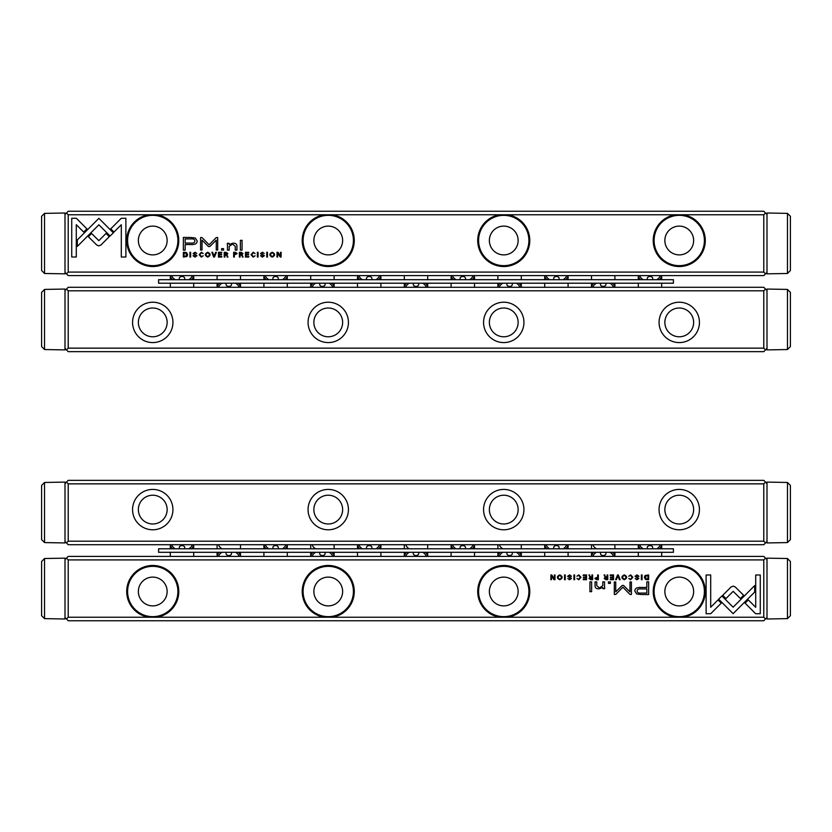 <?xml version="1.0" encoding="UTF-8"?>
<svg xmlns="http://www.w3.org/2000/svg" width="832" height="832" viewBox="0 0 832 832"><rect width="100%" height="100%" fill="white"/><g stroke="black" fill="none" stroke-linecap="round" stroke-linejoin="round"><path stroke-width="1.25" d="M617.552 574.954L615.597 579.686L616.356 579.686L617.916 575.692L619.372 579.686L620.152 579.686L618.332 574.954L617.552 574.954M718.63 599.165L733.117 613.662L754.666 592.072L754.666 585.614L733.127 607.194L721.906 595.982L718.63 599.165M760.271 613.725L760.271 574.985L755.706 574.985L755.706 607.308L748.322 599.924L745.087 603.148L755.664 613.725L760.271 613.725M733.19 586.144L731.037 587.007L722.727 595.338L725.951 598.562L733.169 591.334L740.376 598.489L743.61 595.265L735.301 587.007L733.19 586.144M628.763 576.233L630.677 575.422L632.112 577.314L630.677 579.259L628.774 578.438L630.614 579.758L632.861 577.294L630.677 574.881L628.763 576.233M596.523 579.686L598.354 579.686L598.354 574.954L597.657 574.954L597.657 577.034L594.818 578.386L596.523 579.686M641.358 574.954L641.358 579.686L642.054 579.686L642.054 574.954L641.358 574.954M586.539 574.954L583.232 574.954L583.232 575.515L585.842 575.515L585.842 577.127L583.398 577.127L583.398 577.689L585.842 577.689L585.842 579.124L583.294 579.124L583.294 579.686L586.539 579.686L586.539 574.954M624.291 579.758C627.453 578.126 627.453 576.503 624.291 574.881C621.13 576.503 621.13 578.126 624.291 579.758C621.13 578.126 621.13 576.503 624.291 574.881M590.762 579.686L592.613 579.686L592.613 574.954L591.916 574.954L591.916 577.086L589.971 576.607L589.659 574.954L588.91 574.954L589.982 577.335L589.025 578.448L590.762 579.686M570.804 576.337L571.553 576.274L569.577 574.881L567.601 576.316L570.752 578.458L569.587 579.238L567.778 578.583L569.525 579.758L571.501 578.417L568.329 576.254L569.598 575.432L570.804 576.337M710.684 613.735L721.261 603.148L718.037 599.924L710.694 607.266L710.694 574.985L706.118 574.985L706.118 613.725L710.684 613.725M507.645 617.24L675.355 617.24A26.031 26.031 0 0 1 657.384 577.377A26.031 26.031 0 0 1 701.116 577.377A26.031 26.031 0 0 1 683.145 617.24L763.786 617.24L763.786 559.915L68.214 559.915L68.214 617.24L148.855 617.24A26.031 26.031 0 0 1 130.884 577.377A26.031 26.031 0 0 1 174.616 577.377A26.031 26.031 0 0 1 156.645 617.24L324.355 617.24A26.031 26.031 0 0 1 306.384 577.377A26.031 26.031 0 0 1 350.116 577.377A26.031 26.031 0 0 1 332.145 617.24L499.855 617.24A26.031 26.031 0 0 1 481.884 577.377A26.031 26.031 0 0 1 525.616 577.377A26.031 26.031 0 0 1 507.645 617.24L499.855 617.24M641.306 594.547L648.648 594.547L648.648 581.88L646.838 581.88L646.838 587.465L641.233 587.465C636.886 587.246 634.754 588.463 634.837 591.126L636.688 593.975L641.306 594.547M573.924 574.954L573.924 579.686L574.631 579.686L574.631 574.954L573.924 574.954M647.161 579.686L648.638 579.686L648.638 574.954L645.039 575.515L644.394 577.252L645.31 579.28L647.161 579.686M622.18 585.468L615.742 591.843L615.742 581.984L614.307 581.984L614.307 594.443L615.742 594.443L622.856 587.205L629.97 594.443L631.426 594.443L631.426 581.984L629.98 581.984L629.98 591.864L623.532 585.468L622.18 585.468M576.898 576.233L578.812 575.422L580.247 577.314L578.812 579.259L576.909 578.438L578.739 579.758L580.996 577.294L578.812 574.881L576.898 576.233M605.935 579.686L607.786 579.686L607.786 574.954L607.09 574.954L607.09 577.086L605.145 576.607L604.833 574.954L604.084 574.954L605.155 577.335L604.198 578.448L605.935 579.686M559.759 579.758C562.921 578.126 562.921 576.503 559.759 574.881C556.608 576.503 556.608 578.126 559.759 579.758C556.608 578.126 556.608 576.503 559.759 574.881M564.533 574.954L564.533 579.686L565.24 579.686L565.24 574.954L564.533 574.954M613.538 574.954L610.22 574.954L610.22 575.515L612.83 575.515L612.83 577.127L610.386 577.127L610.386 577.689L612.83 577.689L612.83 579.124L610.282 579.124L610.282 579.686L613.538 579.686L613.538 574.954M554.996 574.954L554.351 574.954L554.351 578.968L551.741 574.954L550.888 574.954L550.888 579.686L551.522 579.686L551.522 575.827L553.998 579.686L554.996 579.686L554.996 574.954M591.625 581.88L589.93 581.88L589.93 591.666L591.625 591.666L591.625 581.88M638.238 576.337L638.986 576.274L637.01 574.881L635.024 576.316L638.186 578.458L637.01 579.238L635.201 578.583L636.948 579.758L638.924 578.417L635.752 576.254L637.031 575.432L638.238 576.337M610.428 581.88L608.452 581.88L608.452 583.367L610.428 583.367L610.428 581.88M604.531 586.508L604.531 581.88L602.794 581.88L602.794 585.645L599.425 587.943L596.752 585.718L596.752 581.88L595.057 581.88L595.057 585.915C595.046 587.881 596.367 588.858 599.019 588.858L602.867 587.527L602.971 588.702L604.666 588.702L604.531 586.508M68.214 617.24L66.466 618.998L65 617.531L65 559.614L68.214 556.4L763.786 556.4L767 559.614L767 617.531L765.534 618.998L763.786 617.24M765.534 618.998L763.786 620.755L68.214 620.755M763.786 559.915L765.534 558.158M66.466 558.158L68.214 559.915M683.145 617.24L675.355 617.24M332.145 617.24L324.355 617.24M156.645 617.24L148.855 617.24M66.466 618.998L68.214 620.745M138.362 591.5A14.383 14.383 0 0 1 159.942 579.041A14.383 14.383 0 0 1 159.942 603.959A14.383 14.383 0 0 1 138.362 591.5M177.902 591.5A25.158 25.158 0 0 0 154.003 566.374A25.158 25.158 0 0 0 127.722 588.983A25.158 25.158 0 0 0 148.99 616.377A25.158 25.158 0 0 0 177.902 591.5M313.862 591.5A14.383 14.383 0 0 1 335.442 579.041A14.383 14.383 0 0 1 335.442 603.959A14.383 14.383 0 0 1 313.862 591.5M353.402 591.5A25.158 25.158 0 0 0 329.503 566.374A25.158 25.158 0 0 0 303.222 588.983A25.158 25.158 0 0 0 324.49 616.377A25.158 25.158 0 0 0 353.402 591.5M489.362 591.5A14.383 14.383 0 0 1 510.942 579.041A14.383 14.383 0 0 1 510.942 603.959A14.383 14.383 0 0 1 489.362 591.5M528.902 591.5A25.158 25.158 0 0 0 505.003 566.374A25.158 25.158 0 0 0 478.722 588.983A25.158 25.158 0 0 0 499.99 616.377A25.158 25.158 0 0 0 528.902 591.5M664.862 591.5A14.383 14.383 0 0 1 686.442 579.041A14.383 14.383 0 0 1 686.442 603.959A14.383 14.383 0 0 1 664.862 591.5M704.402 591.5A25.158 25.158 0 0 0 680.503 566.374A25.158 25.158 0 0 0 654.222 588.983A25.158 25.158 0 0 0 675.49 616.377A25.158 25.158 0 0 0 704.402 591.5M641.462 588.921C638.57 588.661 637.135 589.358 637.166 591.001C637.125 592.644 638.56 593.33 641.462 593.07L646.838 593.07L646.838 588.921L641.462 588.921M590.886 577.668L589.774 578.386L591.916 579.082L591.916 577.668L590.886 577.668M646.818 575.515L645.133 577.252L646.932 579.166L647.93 579.166L647.93 575.515L646.818 575.515M624.291 579.238C622.128 577.959 622.128 576.69 624.291 575.422C622.128 576.69 622.128 577.959 624.291 579.238C626.465 577.98 626.465 576.701 624.291 575.422M606.06 577.668L604.947 578.386L607.09 579.082L607.09 577.668L606.06 577.668M596.638 577.616L595.556 578.365L597.657 579.134L597.657 577.616L596.638 577.616M559.77 579.238C557.606 577.959 557.606 576.69 559.77 575.422C557.606 576.69 557.606 577.959 559.77 579.238C561.933 577.98 561.933 576.701 559.77 575.422M68.214 541.195L66.466 542.942L65 541.486L65 483.569L68.214 480.355L763.786 480.355L767 483.569L767 541.486L765.534 542.942L763.786 541.195L763.786 483.86L68.214 483.86L68.214 541.195L763.786 541.195M765.534 542.942L763.786 544.7L68.214 544.7L66.466 542.942M699.431 509.6A20.186 20.186 0 0 1 669.157 527.082A20.186 20.186 0 0 1 669.157 492.118A20.186 20.186 0 0 1 699.431 509.6M523.931 509.6A20.186 20.186 0 0 1 493.657 527.082A20.186 20.186 0 0 1 493.657 492.118A20.186 20.186 0 0 1 523.931 509.6M348.431 509.6A20.186 20.186 0 0 1 318.157 527.082A20.186 20.186 0 0 1 318.157 492.118A20.186 20.186 0 0 1 348.431 509.6M172.931 509.6A20.186 20.186 0 0 1 142.657 527.082A20.186 20.186 0 0 1 142.657 492.118A20.186 20.186 0 0 1 172.931 509.6M763.786 483.86L765.534 482.102M66.466 482.102L68.214 483.86M167.138 509.6A14.383 14.383 0 0 1 152.745 523.983A14.383 14.383 0 0 1 138.362 509.6A14.383 14.383 0 0 1 152.745 495.217A14.383 14.383 0 0 1 167.138 509.6M342.638 509.6A14.383 14.383 0 0 1 328.255 523.983A14.383 14.383 0 0 1 313.862 509.6A14.383 14.383 0 0 1 328.255 495.217A14.383 14.383 0 0 1 342.638 509.6M518.138 509.6A14.383 14.383 0 0 1 503.755 523.983A14.383 14.383 0 0 1 489.362 509.6A14.383 14.383 0 0 1 503.755 495.217A14.383 14.383 0 0 1 518.138 509.6M693.638 509.6A14.383 14.383 0 0 1 679.245 523.983A14.383 14.383 0 0 1 664.862 509.6A14.383 14.383 0 0 1 679.245 495.217A14.383 14.383 0 0 1 693.638 509.6M763.786 290.805L765.534 289.058L767 290.514L767 348.431L763.786 351.645L68.214 351.645L65 348.431L65 290.514L66.466 289.058L68.214 290.805L68.214 348.14L763.786 348.14L763.786 290.805L68.214 290.805M66.466 289.058L68.214 287.3L763.786 287.3L765.534 289.058M132.569 322.4A20.186 20.186 0 0 1 162.843 304.918A20.186 20.186 0 0 1 162.843 339.882A20.186 20.186 0 0 1 132.569 322.4M308.069 322.4A20.186 20.186 0 0 1 338.343 304.918A20.186 20.186 0 0 1 338.343 339.882A20.186 20.186 0 0 1 308.069 322.4M483.569 322.4A20.186 20.186 0 0 1 513.843 304.918A20.186 20.186 0 0 1 513.843 339.882A20.186 20.186 0 0 1 483.569 322.4M659.069 322.4A20.186 20.186 0 0 1 689.343 304.918A20.186 20.186 0 0 1 689.343 339.882A20.186 20.186 0 0 1 659.069 322.4M68.214 348.14L66.466 349.898M765.534 349.898L763.786 348.14M664.862 322.4A14.383 14.383 0 0 1 679.245 308.017A14.383 14.383 0 0 1 693.638 322.4A14.383 14.383 0 0 1 679.245 336.783A14.383 14.383 0 0 1 664.862 322.4M489.362 322.4A14.383 14.383 0 0 1 503.755 308.017A14.383 14.383 0 0 1 518.138 322.4A14.383 14.383 0 0 1 503.755 336.783A14.383 14.383 0 0 1 489.362 322.4M313.862 322.4A14.383 14.383 0 0 1 328.255 308.017A14.383 14.383 0 0 1 342.638 322.4A14.383 14.383 0 0 1 328.255 336.783A14.383 14.383 0 0 1 313.862 322.4M138.362 322.4A14.383 14.383 0 0 1 152.755 308.017A14.383 14.383 0 0 1 167.138 322.4A14.383 14.383 0 0 1 152.755 336.783A14.383 14.383 0 0 1 138.362 322.4M214.448 257.046L216.403 252.314L215.644 252.314L214.084 256.308L212.628 252.314L211.848 252.314L213.668 257.046L214.448 257.046M113.37 232.835L98.883 218.338L77.334 239.928L77.334 246.386L98.873 224.806L110.094 236.018L113.37 232.835M71.729 218.275L71.729 257.015L76.294 257.015L76.294 224.692L83.678 232.076L86.913 228.852L76.336 218.275L71.729 218.275M98.81 245.856L100.963 244.993L109.273 236.662L106.049 233.438L98.831 240.666L91.624 233.511L88.39 236.735L96.699 244.993L98.81 245.856M203.237 255.767L201.323 256.578L199.888 254.686L201.323 252.741L203.226 253.562L201.386 252.242L199.139 254.706L201.323 257.119L203.237 255.767M235.477 252.314L233.646 252.314L233.646 257.046L234.343 257.046L234.343 254.966L237.182 253.614L235.477 252.314M190.642 257.046L190.642 252.314L189.946 252.314L189.946 257.046L190.642 257.046M245.461 257.046L248.768 257.046L248.768 256.485L246.158 256.485L246.158 254.873L248.602 254.873L248.602 254.311L246.158 254.311L246.158 252.876L248.706 252.876L248.706 252.314L245.461 252.314L245.461 257.046M207.709 252.242C204.547 253.874 204.547 255.497 207.709 257.119C210.87 255.497 210.87 253.874 207.709 252.242C210.87 253.874 210.87 255.497 207.709 257.119M241.238 252.314L239.387 252.314L239.387 257.046L240.084 257.046L240.084 254.914L242.029 255.393L242.341 257.046L243.09 257.046L242.018 254.665L242.975 253.552L241.238 252.314M261.196 255.663L260.447 255.726L262.423 257.119L264.399 255.684L261.248 253.542L262.413 252.762L264.222 253.417L262.475 252.242L260.499 253.583L263.671 255.746L262.402 256.568L261.196 255.663M121.316 218.275L110.739 228.852L113.963 232.076L121.306 224.734L121.306 257.015L125.882 257.015L125.882 218.275L121.316 218.275M324.355 214.76L156.645 214.76A26.031 26.031 0 0 1 174.616 254.623A26.031 26.031 0 0 1 130.884 254.623A26.031 26.031 0 0 1 148.855 214.76L68.214 214.76L68.214 272.085L763.786 272.085L763.786 214.76L683.145 214.76A26.031 26.031 0 0 1 701.116 254.623A26.031 26.031 0 0 1 657.384 254.623A26.031 26.031 0 0 1 675.355 214.76L507.645 214.76A26.031 26.031 0 0 1 525.616 254.623A26.031 26.031 0 0 1 481.884 254.623A26.031 26.031 0 0 1 499.855 214.76L332.145 214.76A26.031 26.031 0 0 1 350.116 254.623A26.031 26.031 0 0 1 306.384 254.623A26.031 26.031 0 0 1 324.355 214.76L332.145 214.76M190.694 237.453L183.352 237.453L183.352 250.12L185.162 250.12L185.162 244.535L190.767 244.535C195.114 244.754 197.246 243.537 197.163 240.874L195.312 238.025L190.694 237.453M258.076 257.046L258.076 252.314L257.369 252.314L257.369 257.046L258.076 257.046M184.839 252.314L183.362 252.314L183.362 257.046L186.961 256.485L187.606 254.748L186.69 252.72L184.839 252.314M209.82 246.532L216.258 240.157L216.258 250.016L217.693 250.016L217.693 237.557L216.258 237.557L209.144 244.795L202.03 237.557L200.574 237.557L200.574 250.016L202.02 250.016L202.02 240.136L208.468 246.532L209.82 246.532M255.102 255.767L253.188 256.578L251.753 254.686L253.188 252.741L255.091 253.562L253.261 252.242L251.004 254.706L253.188 257.119L255.102 255.767M226.065 252.314L224.214 252.314L224.214 257.046L224.91 257.046L224.91 254.914L226.855 255.393L227.167 257.046L227.916 257.046L226.845 254.665L227.802 253.552L226.065 252.314M272.241 252.242C269.079 253.874 269.079 255.497 272.241 257.119C275.392 255.497 275.392 253.874 272.241 252.242C275.392 253.874 275.392 255.497 272.241 257.119M267.467 257.046L267.467 252.314L266.76 252.314L266.76 257.046L267.467 257.046M218.462 257.046L221.78 257.046L221.78 256.485L219.17 256.485L219.17 254.873L221.614 254.873L221.614 254.311L219.17 254.311L219.17 252.876L221.718 252.876L221.718 252.314L218.462 252.314L218.462 257.046M277.004 257.046L277.649 257.046L277.649 253.032L280.259 257.046L281.112 257.046L281.112 252.314L280.478 252.314L280.478 256.173L278.002 252.314L277.004 252.314L277.004 257.046M240.375 250.12L242.07 250.12L242.07 240.334L240.375 240.334L240.375 250.12M193.762 255.663L193.014 255.726L194.99 257.119L196.976 255.684L193.814 253.542L194.99 252.762L196.799 253.417L195.052 252.242L193.076 253.583L196.248 255.746L194.969 256.568L193.762 255.663M221.572 250.12L223.548 250.12L223.548 248.633L221.572 248.633L221.572 250.12M227.469 245.492L227.469 250.12L229.206 250.12L229.206 246.355L232.575 244.057L235.248 246.282L235.248 250.12L236.943 250.12L236.943 246.085C236.954 244.119 235.633 243.142 232.981 243.142L229.133 244.473L229.029 243.298L227.334 243.298L227.469 245.492M763.786 214.76L765.534 213.002L767 214.469L767 272.386L763.786 275.6L68.214 275.6L65 272.386L65 214.469L66.466 213.002L68.214 214.76M68.214 211.245L763.786 211.245M68.214 272.085L66.466 273.842M765.534 273.842L763.786 272.095M148.855 214.76L156.645 214.76M499.855 214.76L507.645 214.76M675.355 214.76L683.145 214.76M765.534 213.002L763.786 211.255M68.214 211.255L66.466 213.002M693.638 240.5A14.383 14.383 0 0 1 672.058 252.959A14.383 14.383 0 0 1 672.058 228.041A14.383 14.383 0 0 1 693.638 240.5M654.098 240.5A25.158 25.158 0 0 0 677.997 265.626A25.158 25.158 0 0 0 704.278 243.017A25.158 25.158 0 0 0 683.01 215.623A25.158 25.158 0 0 0 654.098 240.5M518.138 240.5A14.383 14.383 0 0 1 496.558 252.959A14.383 14.383 0 0 1 496.558 228.041A14.383 14.383 0 0 1 518.138 240.5M478.598 240.5A25.158 25.158 0 0 0 502.497 265.626A25.158 25.158 0 0 0 528.778 243.017A25.158 25.158 0 0 0 507.51 215.623A25.158 25.158 0 0 0 478.598 240.5M342.638 240.5A14.383 14.383 0 0 1 321.058 252.959A14.383 14.383 0 0 1 321.058 228.041A14.383 14.383 0 0 1 342.638 240.5M303.098 240.5A25.158 25.158 0 0 0 326.997 265.626A25.158 25.158 0 0 0 353.278 243.017A25.158 25.158 0 0 0 332.01 215.623A25.158 25.158 0 0 0 303.098 240.5M167.138 240.5A14.383 14.383 0 0 1 145.558 252.959A14.383 14.383 0 0 1 145.558 228.041A14.383 14.383 0 0 1 167.138 240.5M127.598 240.5A25.158 25.158 0 0 0 151.497 265.626A25.158 25.158 0 0 0 177.778 243.017A25.158 25.158 0 0 0 156.51 215.623A25.158 25.158 0 0 0 127.598 240.5M190.538 243.079C193.43 243.339 194.865 242.642 194.834 240.999C194.875 239.356 193.44 238.67 190.538 238.93L185.162 238.93L185.162 243.079L190.538 243.079M241.114 254.332L242.226 253.614L240.084 252.918L240.084 254.332L241.114 254.332M185.182 256.485L186.867 254.748L185.068 252.834L184.07 252.834L184.07 256.485L185.182 256.485M207.709 252.762C209.872 254.041 209.872 255.31 207.709 256.578C209.872 255.31 209.872 254.041 207.709 252.762C205.535 254.02 205.535 255.299 207.709 256.578M225.94 254.332L227.053 253.614L224.91 252.918L224.91 254.332L225.94 254.332M235.362 254.384L236.444 253.635L234.343 252.866L234.343 254.384L235.362 254.384M272.23 252.762C274.394 254.041 274.394 255.31 272.23 256.578C274.394 255.31 274.394 254.041 272.23 252.762C270.067 254.02 270.067 255.299 272.23 256.578M158.6 552.302L673.4 552.302L673.4 548.798L158.6 548.798L158.6 552.302M184.694 548.798L184.694 547.487A2.694 1.903 0 0 0 182 545.584A2.694 1.903 0 0 0 179.306 547.487L179.306 548.798M278.294 548.798L278.294 547.487A2.694 1.903 0 0 0 275.6 545.584A2.694 1.903 0 0 0 272.906 547.487L272.906 548.798M371.894 548.798L371.894 547.487A2.694 1.903 0 0 0 369.2 545.584A2.694 1.903 0 0 0 366.506 547.487L366.506 548.798M465.494 548.798L465.494 547.487A2.694 1.903 0 0 0 462.8 545.584A2.694 1.903 0 0 0 460.106 547.487L460.106 548.798M559.094 548.798L559.094 547.487A2.694 1.903 0 0 0 556.4 545.584A2.694 1.903 0 0 0 553.706 547.487L553.706 548.798M652.694 548.798L652.694 547.487A2.694 1.903 0 0 0 650 545.584A2.694 1.903 0 0 0 647.306 547.487L647.306 548.798M226.106 552.302L226.106 553.613A2.694 1.903 180 0 0 228.8 555.516A2.694 1.903 180 0 0 231.494 553.613L231.494 552.302M319.706 552.302L319.706 553.613A2.694 1.903 180 0 0 322.4 555.516A2.694 1.903 180 0 0 325.094 553.613L325.094 552.302M413.306 552.302L413.306 553.613A2.694 1.903 180 0 0 416 555.516A2.694 1.903 180 0 0 418.694 553.613L418.694 552.302M506.906 552.302L506.906 553.613A2.694 1.903 180 0 0 509.6 555.516A2.694 1.903 180 0 0 512.294 553.613L512.294 552.302M600.506 552.302L600.506 553.613A2.694 1.903 180 0 0 603.2 555.516A2.694 1.903 180 0 0 605.894 553.613L605.894 552.302M282.391 548.798A10.525 7.446 0 0 0 285.886 544.7M265.314 544.7A10.525 7.446 0 0 0 268.809 548.798M287.248 544.7A11.7 8.268 180 0 1 285.064 548.798M266.136 548.798A11.7 8.268 180 0 1 263.952 544.7M222.009 548.798A10.525 7.446 0 0 1 218.514 544.7M222.009 552.302A10.525 7.446 180 0 0 218.514 556.4M239.086 556.4A10.525 7.446 180 0 0 235.591 552.302M238.264 552.302A11.7 8.268 0 0 1 240.448 556.4M217.152 556.4A11.7 8.268 0 0 1 219.336 552.302M315.609 548.798A10.525 7.446 0 0 1 312.114 544.7M315.609 552.302A10.525 7.446 180 0 0 312.114 556.4M332.686 556.4A10.525 7.446 180 0 0 329.191 552.302M331.864 552.302A11.7 8.268 0 0 1 334.048 556.4M310.752 556.4A11.7 8.268 0 0 1 312.936 552.302M188.791 548.798A10.525 7.446 0 0 0 192.286 544.7M171.714 544.7A10.525 7.446 0 0 0 175.209 548.798M193.648 544.7A11.7 8.268 180 0 1 191.464 548.798M172.536 548.798A11.7 8.268 180 0 1 170.352 544.7M375.991 548.798A10.525 7.446 0 0 0 379.486 544.7M358.914 544.7A10.525 7.446 0 0 0 362.409 548.798M380.848 544.7A11.7 8.268 180 0 1 378.664 548.798M359.736 548.798A11.7 8.268 180 0 1 357.552 544.7M469.591 548.798A10.525 7.446 0 0 0 473.086 544.7M452.514 544.7A10.525 7.446 0 0 0 456.009 548.798M474.448 544.7A11.7 8.268 180 0 1 472.264 548.798M453.336 548.798A11.7 8.268 180 0 1 451.152 544.7M563.191 548.798A10.525 7.446 0 0 0 566.686 544.7M546.114 544.7A10.525 7.446 0 0 0 549.609 548.798M568.048 544.7A11.7 8.268 180 0 1 565.864 548.798M546.936 548.798A11.7 8.268 180 0 1 544.752 544.7M656.791 548.798A10.525 7.446 0 0 0 660.286 544.7M639.714 544.7A10.525 7.446 0 0 0 643.209 548.798M661.648 544.7A11.7 8.268 180 0 1 659.464 548.798M640.536 548.798A11.7 8.268 180 0 1 638.352 544.7M409.209 548.798A10.525 7.446 0 0 1 405.714 544.7M409.209 552.302A10.525 7.446 180 0 0 405.714 556.4M426.286 556.4A10.525 7.446 180 0 0 422.791 552.302M425.464 552.302A11.7 8.268 0 0 1 427.648 556.4M404.352 556.4A11.7 8.268 0 0 1 406.536 552.302M502.809 548.798A10.525 7.446 0 0 1 499.314 544.7M502.809 552.302A10.525 7.446 180 0 0 499.314 556.4M519.886 556.4A10.525 7.446 180 0 0 516.391 552.302M519.064 552.302A11.7 8.268 0 0 1 521.248 556.4M497.952 556.4A11.7 8.268 0 0 1 500.136 552.302M596.409 548.798A10.525 7.446 0 0 1 592.914 544.7M596.409 552.302A10.525 7.446 180 0 0 592.914 556.4M613.486 556.4A10.525 7.446 180 0 0 609.991 552.302M612.664 552.302A11.7 8.268 0 0 1 614.848 556.4M591.552 556.4A11.7 8.268 0 0 1 593.736 552.302M673.4 279.698L158.6 279.698L158.6 283.202L673.4 283.202L673.4 279.698M184.694 279.698L184.694 278.387A2.694 1.903 0 0 0 182 276.484A2.694 1.903 0 0 0 179.306 278.387L179.306 279.698M278.294 279.698L278.294 278.387A2.694 1.903 0 0 0 275.6 276.484A2.694 1.903 0 0 0 272.906 278.387L272.906 279.698M371.894 279.698L371.894 278.387A2.694 1.903 0 0 0 369.2 276.484A2.694 1.903 0 0 0 366.506 278.387L366.506 279.698M465.494 279.698L465.494 278.387A2.694 1.903 0 0 0 462.8 276.484A2.694 1.903 0 0 0 460.106 278.387L460.106 279.698M559.094 279.698L559.094 278.387A2.694 1.903 0 0 0 556.4 276.484A2.694 1.903 0 0 0 553.706 278.387L553.706 279.698M652.694 279.698L652.694 278.387A2.694 1.903 0 0 0 650 276.484A2.694 1.903 0 0 0 647.306 278.387L647.306 279.698M226.106 283.202L226.106 284.513A2.694 1.903 180 0 0 228.8 286.416A2.694 1.903 180 0 0 231.494 284.513L231.494 283.202M319.706 283.202L319.706 284.513A2.694 1.903 180 0 0 322.4 286.416A2.694 1.903 180 0 0 325.094 284.513L325.094 283.202M413.306 283.202L413.306 284.513A2.694 1.903 180 0 0 416 286.416A2.694 1.903 180 0 0 418.694 284.513L418.694 283.202M506.906 283.202L506.906 284.513A2.694 1.903 180 0 0 509.6 286.416A2.694 1.903 180 0 0 512.294 284.513L512.294 283.202M600.506 283.202L600.506 284.513A2.694 1.903 180 0 0 603.2 286.416A2.694 1.903 180 0 0 605.894 284.513L605.894 283.202M282.391 279.698A10.525 7.446 0 0 0 285.886 275.6M265.314 275.6A10.525 7.446 0 0 0 268.809 279.698M266.136 279.698A11.7 8.268 180 0 1 263.952 275.6M287.248 275.6A11.7 8.268 180 0 1 285.064 279.698M222.009 283.202A10.525 7.446 180 0 0 218.514 287.3M239.086 287.3A10.525 7.446 180 0 0 235.591 283.202M217.152 287.3A11.7 8.268 0 0 1 219.336 283.202M238.264 283.202A11.7 8.268 0 0 1 240.448 287.3M315.609 283.202A10.525 7.446 180 0 0 312.114 287.3M332.686 287.3A10.525 7.446 180 0 0 329.191 283.202M310.752 287.3A11.7 8.268 0 0 1 312.936 283.202M331.864 283.202A11.7 8.268 0 0 1 334.048 287.3M188.791 279.698A10.525 7.446 0 0 0 192.286 275.6M171.714 275.6A10.525 7.446 0 0 0 175.209 279.698M172.536 279.698A11.7 8.268 180 0 1 170.352 275.6M193.648 275.6A11.7 8.268 180 0 1 191.464 279.698M375.991 279.698A10.525 7.446 0 0 0 379.486 275.6M358.914 275.6A10.525 7.446 0 0 0 362.409 279.698M359.736 279.698A11.7 8.268 180 0 1 357.552 275.6M380.848 275.6A11.7 8.268 180 0 1 378.664 279.698M469.591 279.698A10.525 7.446 0 0 0 473.086 275.6M452.514 275.6A10.525 7.446 0 0 0 456.009 279.698M453.336 279.698A11.7 8.268 180 0 1 451.152 275.6M474.448 275.6A11.7 8.268 180 0 1 472.264 279.698M563.191 279.698A10.525 7.446 0 0 0 566.686 275.6M546.114 275.6A10.525 7.446 0 0 0 549.609 279.698M546.936 279.698A11.7 8.268 180 0 1 544.752 275.6M568.048 275.6A11.7 8.268 180 0 1 565.864 279.698M656.791 279.698A10.525 7.446 0 0 0 660.286 275.6M639.714 275.6A10.525 7.446 0 0 0 643.209 279.698M640.536 279.698A11.7 8.268 180 0 1 638.352 275.6M661.648 275.6A11.7 8.268 180 0 1 659.464 279.698M409.209 283.202A10.525 7.446 180 0 0 405.714 287.3M426.286 287.3A10.525 7.446 180 0 0 422.791 283.202M404.352 287.3A11.7 8.268 0 0 1 406.536 283.202M425.464 283.202A11.7 8.268 0 0 1 427.648 287.3M502.809 283.202A10.525 7.446 180 0 0 499.314 287.3M519.886 287.3A10.525 7.446 180 0 0 516.391 283.202M497.952 287.3A11.7 8.268 0 0 1 500.136 283.202M519.064 283.202A11.7 8.268 0 0 1 521.248 287.3M596.409 283.202A10.525 7.446 180 0 0 592.914 287.3M613.486 287.3A10.525 7.446 180 0 0 609.991 283.202M591.552 287.3A11.7 8.268 0 0 1 593.736 283.202M612.664 283.202A11.7 8.268 0 0 1 614.848 287.3M767 483.569L767 482.102L787.478 482.466L790.4 485.43L790.4 539.614L787.478 542.578L767 542.942L767 541.486M790.4 539.614L787.478 542.578L787.478 482.466L790.4 485.43M767 559.614L767 558.158L787.478 558.522L790.4 561.486L790.4 615.67L787.478 618.634L767 618.998L767 617.531M790.4 615.67L787.478 618.634L787.478 558.522L790.4 561.486M767 214.469L767 213.002L787.478 213.366L787.478 273.478L790.4 270.514L787.478 273.478L767 273.842L767 272.386M790.4 216.33L787.478 213.366L790.4 216.33L790.4 270.514M767 290.514L767 289.058L787.478 289.422L790.4 292.386L790.4 346.57L787.478 349.534L767 349.898L767 348.431M790.4 346.57L787.478 349.534L787.478 289.422L790.4 292.386M65 272.386L65 273.842L44.522 273.478L41.6 270.514L41.6 216.33L44.522 213.366L65 213.002L65 214.469M41.6 216.33L44.522 213.366L44.522 273.478L41.6 270.514M65 348.431L65 349.898L44.522 349.534L44.522 289.422L41.6 292.386L44.522 289.422L65 289.058L65 290.514M41.6 346.57L44.522 349.534L41.6 346.57L41.6 292.386M65 617.531L65 618.998L44.522 618.634L44.522 558.522L41.6 561.486L44.522 558.522L65 558.158L65 559.614M41.6 615.67L44.522 618.634L41.6 615.67L41.6 561.486M65 541.486L65 542.942L44.522 542.578L44.522 482.466L41.6 485.43L44.522 482.466L65 482.102L65 483.569M41.6 539.614L44.522 542.578L41.6 539.614L41.6 485.43M287.3 556.4L287.3 552.302M287.3 548.798L287.3 544.7M263.9 556.4L263.9 552.302M263.9 548.798L263.9 544.7M240.5 556.4L240.5 552.302M240.5 548.798L240.5 544.7M217.1 556.4L217.1 552.302M217.1 548.798L217.1 544.7M334.1 556.4L334.1 552.302M334.1 548.798L334.1 544.7M310.7 556.4L310.7 552.302M310.7 548.798L310.7 544.7M193.7 556.4L193.7 552.302M193.7 548.798L193.7 544.7M170.3 556.4L170.3 552.302M170.3 548.798L170.3 544.7M380.9 556.4L380.9 552.302M380.9 548.798L380.9 544.7M357.5 556.4L357.5 552.302M357.5 548.798L357.5 544.7M474.5 556.4L474.5 552.302M474.5 548.798L474.5 544.7M451.1 556.4L451.1 552.302M451.1 548.798L451.1 544.7M568.1 556.4L568.1 552.302M568.1 548.798L568.1 544.7M544.7 556.4L544.7 552.302M544.7 548.798L544.7 544.7M661.7 556.4L661.7 552.302M661.7 548.798L661.7 544.7M638.3 556.4L638.3 552.302M638.3 548.798L638.3 544.7M427.7 556.4L427.7 552.302M427.7 548.798L427.7 544.7M404.3 556.4L404.3 552.302M404.3 548.798L404.3 544.7M521.3 556.4L521.3 552.302M521.3 548.798L521.3 544.7M497.9 556.4L497.9 552.302M497.9 548.798L497.9 544.7M614.9 556.4L614.9 552.302M614.9 548.798L614.9 544.7M591.5 556.4L591.5 552.302M591.5 548.798L591.5 544.7M263.9 275.6L263.9 279.698M263.9 283.202L263.9 287.3M287.3 275.6L287.3 279.698M287.3 283.202L287.3 287.3M217.1 275.6L217.1 279.698M217.1 283.202L217.1 287.3M240.5 275.6L240.5 279.698M240.5 283.202L240.5 287.3M310.7 275.6L310.7 279.698M310.7 283.202L310.7 287.3M334.1 275.6L334.1 279.698M334.1 283.202L334.1 287.3M170.3 275.6L170.3 279.698M170.3 283.202L170.3 287.3M193.7 275.6L193.7 279.698M193.7 283.202L193.7 287.3M357.5 275.6L357.5 279.698M357.5 283.202L357.5 287.3M380.9 275.6L380.9 279.698M380.9 283.202L380.9 287.3M451.1 275.6L451.1 279.698M451.1 283.202L451.1 287.3M474.5 275.6L474.5 279.698M474.5 283.202L474.5 287.3M544.7 275.6L544.7 279.698M544.7 283.202L544.7 287.3M568.1 275.6L568.1 279.698M568.1 283.202L568.1 287.3M638.3 275.6L638.3 279.698M638.3 283.202L638.3 287.3M661.7 275.6L661.7 279.698M661.7 283.202L661.7 287.3M404.3 275.6L404.3 279.698M404.3 283.202L404.3 287.3M427.7 275.6L427.7 279.698M427.7 283.202L427.7 287.3M497.9 275.6L497.9 279.698M497.9 283.202L497.9 287.3M521.3 275.6L521.3 279.698M521.3 283.202L521.3 287.3M591.5 275.6L591.5 279.698M591.5 283.202L591.5 287.3M614.9 275.6L614.9 279.698M614.9 283.202L614.9 287.3"/></g></svg>
